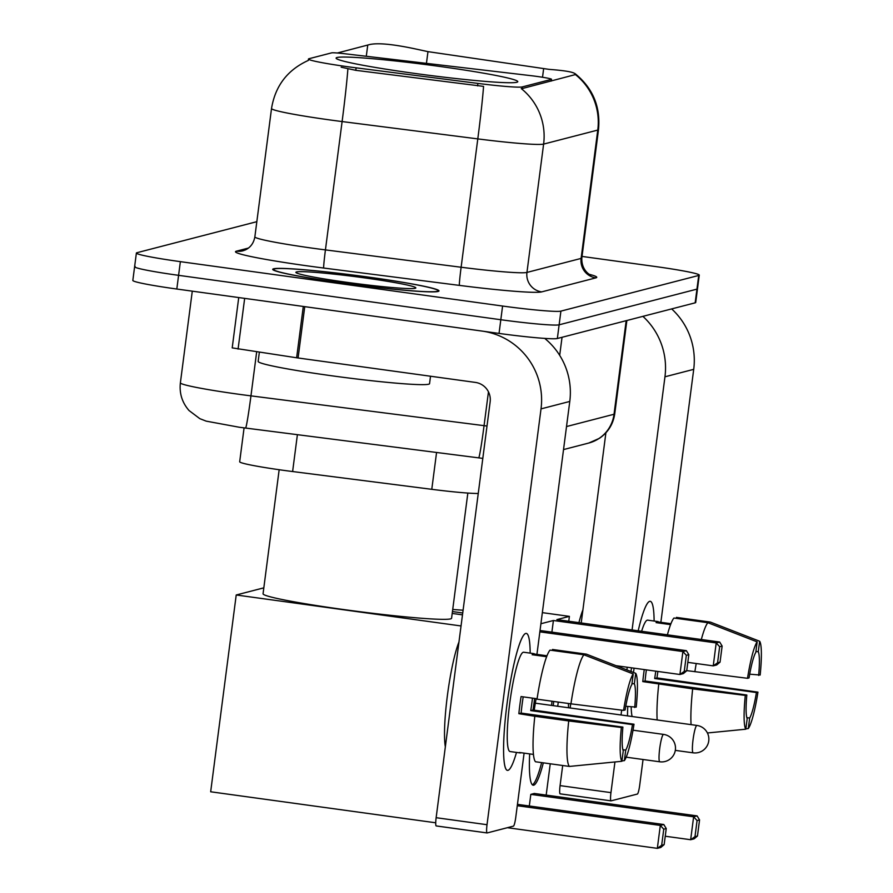 <?xml version="1.0" encoding="UTF-8"?>
<svg xmlns="http://www.w3.org/2000/svg" width="893" height="893" viewBox="0 0 893 893"><rect width="100%" height="100%" fill="white"/><g stroke="black" fill="none" stroke-linecap="round" stroke-linejoin="round"><path stroke-width="1.34" d="M522.316 86.911A46.659 2.601 7.4 0 1 477.889 83.406L356.117 67.835A46.659 2.601 7.4 0 1 348.058 66.774A46.659 2.601 7.4 0 1 308.476 59.027A46.659 2.601 7.4 0 1 308.967 58.726L331.66 52.854A17.28 0.96 -172.6 0 1 345.144 53.792L530.911 75.659A17.28 0.96 -172.6 0 1 536.86 76.418A17.28 0.96 -172.6 0 1 551.517 79.287A17.28 0.96 -172.6 0 1 551.338 79.399L522.316 86.911L522.104 88.586L521.266 88.597A60.49 59.82 -104.5 0 1 543.614 144.097A69.129 3.862 -172.6 0 1 477.8 138.895A60.49 2.21 -82.7 0 0 483.559 86.375L355.794 70.324L341.171 67.198M413.816 73.293A91.599 5.112 7.4 0 0 517.784 81.687A91.599 5.112 7.4 0 0 440.093 66.484A91.599 5.112 7.4 0 0 336.114 58.09A91.599 5.112 7.4 0 0 413.816 73.293M478.246 493.472A51.85 2.891 -172.6 0 1 431.777 489.319L292.614 471.537A51.85 2.891 -172.6 0 1 283.661 470.354A51.85 2.891 -172.6 0 1 239.681 461.748L244.079 427.892M343.838 283.237A83.819 4.677 7.4 0 0 438.988 290.917A83.819 4.677 7.4 0 0 367.883 277.009A83.819 4.677 7.4 0 0 272.733 269.329A83.819 4.677 7.4 0 0 343.838 283.237M337.375 53L369.278 44.65C377.025 42.73 391.737 44.014 413.403 48.501L427.97 51.638L549.206 69.386C566.865 70.692 575.605 72.433 575.416 74.577L522.104 88.586M135.144 266.404A51.85 2.891 7.4 0 0 134.609 266.739L132.834 280.424A51.85 2.891 7.4 0 0 176.814 289.031L499.042 333.424A51.85 2.891 7.4 0 0 557.355 338.503L695.167 302.827L696.953 289.131A51.85 2.891 7.4 0 0 697.489 288.807A51.85 2.891 7.4 0 1 696.953 289.131L559.13 324.818L696.953 289.131L698.728 275.446A51.85 2.891 7.4 0 0 699.264 275.111A51.85 2.891 7.4 0 0 655.283 266.516L582.024 256.425M499.042 333.424L500.817 319.727A51.85 2.891 7.4 0 0 559.13 324.818A51.85 2.891 7.4 0 1 500.817 319.727L178.589 275.334L500.817 319.727L502.592 306.042A51.85 2.891 7.4 0 0 560.904 311.121L698.728 275.446M134.609 266.739A51.85 2.891 7.4 0 0 178.589 275.334A51.85 2.891 7.4 0 1 134.609 266.739L136.383 253.043A51.85 2.891 7.4 0 0 180.364 261.649L502.592 306.042M589.603 274.408A86.42 4.822 -172.6 0 1 595.843 277.868A17.28 17.09 -104.5 0 1 581.109 258.412L597.774 130.077A69.129 3.862 -172.6 0 0 598.5 129.63C600.676 106.725 592.852 88.05 575.014 73.583L575.416 74.577A60.49 59.82 75.5 0 1 597.774 130.077L543.614 144.097L526.948 272.432L581.109 258.412A69.129 3.862 7.4 0 0 581.823 257.977C581.254 272.265 592.974 276.339 590.72 274.977M256.838 221.676L136.93 252.719A51.85 2.891 7.4 0 0 136.383 253.043M695.167 302.827A51.85 2.891 7.4 0 0 695.714 302.493L699.264 275.111M367.76 277.042A82.96 4.632 7.4 0 0 273.593 269.44A82.96 4.632 7.4 0 0 343.961 283.204A82.96 4.632 7.4 0 0 438.128 290.805A82.96 4.632 7.4 0 0 367.76 277.042M259.35 352.255L258.166 361.397A86.42 4.822 7.4 0 0 331.459 375.741A86.42 4.822 7.4 0 0 429.555 383.655L430.515 376.232M347.187 282.367A60.49 3.382 7.4 0 0 415.725 288.093A60.49 3.382 7.4 0 0 364.534 277.879A60.49 3.382 7.4 0 0 295.94 272.532A60.49 3.382 7.4 0 0 347.187 282.367M507.972 770.335A69.129 9.488 -82.2 0 1 505.449 768.058A69.129 9.488 -82.2 0 1 507.47 700.592A69.129 9.488 -82.2 0 1 523.767 635.09A69.129 9.488 -82.2 0 1 525.754 633.438A69.129 9.488 -82.2 0 1 530.174 653.118A69.129 9.488 -82.2 0 0 526.301 633.394A69.129 9.488 -82.2 0 0 525.754 633.438A69.129 9.488 -82.2 0 0 507.202 702.523A69.129 9.488 -82.2 0 0 507.425 770.369A69.129 9.488 -82.2 0 0 507.972 770.335A69.129 9.488 -82.2 0 0 516.5 752.431A69.129 9.488 -82.2 0 1 507.972 770.335M487.02 832.923L436.275 825.936A8.64 1.183 -82.2 0 1 436.197 825.936A8.64 1.183 -82.2 0 1 436.141 817.698L490.145 401.872A17.28 17.09 -104.5 0 0 475.411 382.416L296.632 357.78L303.296 306.455L482.075 331.08A69.129 68.37 75.5 0 1 541.024 408.882L487.02 824.708A8.64 1.183 97.8 0 0 487.076 832.946A8.64 1.183 97.8 0 0 487.143 832.946L513.419 826.137A8.64 1.183 97.8 0 0 515.774 817.262L524.102 753.134M544.708 338.391A69.129 68.37 75.5 0 1 569.779 401.437L536.927 654.402M296.632 357.78L232.202 347.879L238.732 297.559M537.084 698.772L521.066 696.562A50.12 6.876 -82.2 0 0 518.844 713.674L534.807 716.275A57.029 7.825 -82.2 0 0 535.51 761.762L569.433 766.428L621.885 761.283L623.258 750.756A34.57 4.744 -82.2 0 1 622.89 727.103L521.132 713.083A34.57 4.744 97.8 0 1 523.209 696.853M570.94 703.829L623.582 710.381L625.111 709.991A34.57 4.744 -82.2 0 1 631.864 684.485L633.226 673.958L583.933 654.792L550.01 650.126A57.029 7.825 -82.2 0 0 537.028 699.163L570.94 703.829A57.029 7.825 -82.2 0 1 583.933 654.792M521.043 752.71A50.12 6.876 -82.2 0 1 520.597 752.911A50.12 6.876 -82.2 0 1 520.195 752.933A50.12 6.876 -82.2 0 1 519.447 752.486L533.422 754.418M520.195 752.933L510.026 751.538A50.12 6.876 -82.2 0 1 509.858 702.345A50.12 6.876 -82.2 0 1 523.309 652.258A50.12 6.876 -82.2 0 1 523.7 652.236L533.88 653.631A50.12 6.876 -82.2 0 1 534.628 654.078L547.007 655.786M546.65 656.723L532.15 654.725A50.12 6.876 -82.2 0 1 533.489 653.665A50.12 6.876 -82.2 0 1 533.88 653.631M534.606 698.426A50.12 6.876 -82.2 0 1 533.009 710.013L634.008 724.223A44.94 6.162 -82.2 0 1 624.363 760.646L625.736 750.12L622.867 749.729M631.987 683.525L634.343 683.848L635.704 673.322L586.411 654.156L552.488 649.479L552.365 650.45M623.582 710.381A44.94 6.162 -82.2 0 1 633.226 673.958M635.704 673.322A44.94 6.162 -82.2 0 1 636.229 707.111L625.759 706.274M621.941 760.881L624.363 760.646M634.343 683.848A34.57 4.744 -82.2 0 1 634.711 707.502M532.474 698.136A34.57 4.744 97.8 0 1 530.732 710.594L632.49 724.614L634.008 724.223M632.49 724.614A34.57 4.744 -82.2 0 1 625.736 750.12M445.35 746.827A58.759 8.059 -82.2 0 1 447.382 695.658A58.759 8.059 -82.2 0 1 458.957 642.011M569.433 766.428A57.029 7.825 -82.2 0 1 568.718 720.941L621.361 727.494L622.89 727.103M534.807 716.275L568.718 720.941M621.885 761.283A44.94 6.162 -82.2 0 1 621.361 727.494M518.844 713.674L521.132 713.083M534.505 655.049L534.628 654.078M530.732 710.594L533.009 710.013M279.163 469.718L263.055 593.778A95.06 5.302 7.4 0 0 343.682 609.551A95.06 5.302 7.4 0 0 451.579 618.257L467.843 493.07M661.668 845.269L663.756 829.184L660.318 825.422L657.337 848.35L661.668 845.269L664.146 844.622L660.809 847.457L657.337 848.35L507.414 827.699M435.717 822.788L210.67 791.778L236.221 594.984L263.826 587.84M517.449 804.359L663.789 824.518L666.245 828.537L663.756 829.184M452.215 613.435L462.485 614.853M461.045 625.96L236.221 594.984M663.789 824.518L660.318 825.422L517.27 805.709M664.146 844.622L666.245 828.537M539.852 631.853L682.899 651.555L686.371 650.662L540.031 630.503M616.137 665.698L679.919 674.494L682.899 651.555L686.337 655.317L688.816 654.681L686.371 650.662M688.816 654.681L686.728 670.766L683.391 673.59L679.919 674.494L684.25 671.402L686.728 670.766M686.337 655.317L684.25 671.402M452.729 609.461A95.06 5.302 7.4 0 0 463.087 610.198M553.682 701.451A67.399 9.254 -82.2 0 1 553.247 705.649M543.335 762.834A67.399 9.254 -82.2 0 1 533.69 785.193A67.399 9.254 -82.2 0 1 533.166 785.226A67.399 9.254 -82.2 0 1 529.661 753.893M694.988 836.641L697.076 820.555L693.627 816.794L690.657 839.721L694.988 836.641L697.466 836.004L694.129 838.828L690.657 839.721L665.24 836.228M529.315 805.999L530.822 794.368L534.293 793.464L697.098 815.901L699.554 819.919L697.076 820.555M534.215 710.169A67.399 9.254 -82.2 0 1 536.124 698.639M546.181 795.105L550.244 763.794M557.712 706.263L558.259 702.088M568.763 621.249L569.388 616.371L556.875 619.608L719.68 642.034L716.208 642.938L719.658 646.699L722.136 646.052L719.68 642.034M540.912 623.738L553.403 620.501L551.896 632.132M542.352 612.643L569.388 616.371M462.73 612.978L452.45 611.56M697.098 815.901L693.627 816.794L530.822 794.368M697.466 836.004L699.554 819.919M553.403 620.501L716.208 642.938L713.239 665.865L717.57 662.785L720.048 662.137L716.699 664.961L713.239 665.865L687.822 662.36M722.136 646.052L720.048 662.137M719.658 646.699L717.57 662.785M541.638 762.6A67.399 9.254 -82.2 0 1 532.351 784.824M551.986 701.217A67.399 9.254 -82.2 0 1 551.55 705.414M627.489 715.873A69.129 9.488 -82.2 0 1 627.757 706.542A69.129 9.488 -82.2 0 0 627.489 715.873M631.005 671.491A69.129 9.488 -82.2 0 1 631.496 667.819A69.129 9.488 -82.2 0 0 631.005 671.491M638.194 630.815A69.129 9.488 -82.2 0 1 647.704 602.998A69.129 9.488 -82.2 0 1 649.691 601.346A69.129 9.488 -82.2 0 1 654.111 621.037A69.129 9.488 -82.2 0 0 650.238 601.313A69.129 9.488 -82.2 0 0 649.691 601.346A69.129 9.488 -82.2 0 0 638.194 630.815M642.904 316.356A69.129 68.37 75.5 0 1 664.961 376.79L632.077 629.967M671.659 308.911A69.129 68.37 75.5 0 1 693.716 369.345L660.865 622.309M627.243 667.227L626.897 669.884M621.673 710.147L621.037 714.98M614.942 761.975L610.957 792.627A8.64 1.183 97.8 0 0 611.013 800.865A8.64 1.183 97.8 0 0 611.08 800.854L637.356 794.056A8.64 1.183 97.8 0 0 639.712 785.181L643.049 759.496M610.957 800.842L560.201 793.844A8.64 1.183 -82.2 0 1 560.134 793.855A8.64 1.183 -82.2 0 1 560.078 785.617L562.69 765.502M570.158 707.982L570.705 703.796M581.209 622.957L605.9 432.792M707.412 732.974L745.822 729.201L747.184 718.675A34.57 4.744 -82.2 0 1 746.827 695.022L645.07 681.002A34.57 4.744 97.8 0 1 646.376 669.873M686.75 670.621L747.519 678.3L749.048 677.91A34.57 4.744 -82.2 0 1 755.802 652.403L757.164 641.877L707.87 622.711L673.947 618.034A57.029 7.825 -82.2 0 0 667.406 634.834M641.62 631.284A50.12 6.876 -82.2 0 1 647.246 620.177A50.12 6.876 -82.2 0 1 647.637 620.144L657.817 621.55A50.12 6.876 -82.2 0 1 658.565 621.997L670.944 623.705M670.587 624.631L656.087 622.633A50.12 6.876 -82.2 0 1 657.427 621.573A50.12 6.876 -82.2 0 1 657.817 621.55M657.884 671.458A50.12 6.876 -82.2 0 1 656.947 677.921L757.945 692.142A44.94 6.162 -82.2 0 1 748.301 728.554L749.673 718.039L746.805 717.637M755.925 651.432L758.28 651.756L759.642 641.241L710.348 622.075L676.425 617.398L676.302 618.358M694.877 671.748A57.029 7.825 -82.2 0 1 696.216 663.521M701.329 639.511A57.029 7.825 -82.2 0 1 707.87 622.711M747.519 678.3A44.94 6.162 -82.2 0 1 757.164 641.877M759.642 641.241A44.94 6.162 -82.2 0 1 760.166 675.03L749.696 674.182M745.878 728.8L748.301 728.554M758.28 651.756A34.57 4.744 -82.2 0 1 758.648 675.421M655.775 671.168A34.57 4.744 97.8 0 1 654.669 678.513L756.427 692.533L757.945 692.142M756.427 692.533A34.57 4.744 -82.2 0 1 749.673 718.039M568.562 707.758A58.759 8.059 -82.2 0 1 568.439 703.483M578.91 622.644A58.759 8.059 -82.2 0 1 582.895 609.919M632.132 716.51A50.12 6.876 -82.2 0 1 631.172 707.022M633.505 672.462A50.12 6.876 -82.2 0 1 634.086 668.176M644.255 669.571A50.12 6.876 -82.2 0 0 642.781 681.593L692.655 688.86L745.298 695.413L746.827 695.022M657.159 719.959A57.029 7.825 -82.2 0 1 658.744 684.183M691.082 724.636A57.029 7.825 -82.2 0 1 692.655 688.86M745.822 729.201A44.94 6.162 -82.2 0 1 745.298 695.413M642.781 681.593L645.07 681.002M658.442 622.968L658.565 621.997M654.669 678.513L656.947 677.921M551.115 81.073L551.338 79.399M297.391 434.712L292.614 471.537M356.117 67.835L355.794 70.324M477.889 83.406L477.565 85.884M436.565 452.494L431.777 489.319M459.404 285.392A17.28 0.636 97.3 0 1 461.123 267.241L477.8 138.895L342.108 121.56A69.129 3.862 -172.6 0 1 330.176 119.975A69.129 3.862 -172.6 0 1 271.528 108.499L254.862 236.846A69.129 3.862 7.4 0 0 313.499 248.321A69.129 3.862 7.4 0 0 325.432 249.895L461.123 267.241A69.129 3.862 7.4 0 0 526.948 272.432A17.28 17.09 -104.5 0 0 541.683 291.888A86.42 4.822 -172.6 0 1 459.404 285.392L323.712 268.045A86.42 4.822 -172.6 0 1 236.399 251.179L248.433 248.064M347.89 68.839A60.49 2.21 -82.7 0 1 342.108 121.56L325.432 249.895A17.28 0.636 97.3 0 0 323.712 268.045M595.843 277.868L541.683 291.888M180.364 261.649L176.814 289.031M560.904 311.121L557.355 338.503M236.399 251.179A17.28 17.09 -104.5 0 0 242.952 250.799L245.396 249.917C250.587 247.406 253.735 243.052 254.862 236.846M543.625 68.783L542.52 77.256M427.97 51.638L426.441 63.358M367.737 45.141L366.286 56.281M482.812 458.388L239.268 427.245L206.183 421.139L199.809 418.65L189.037 410.534C182.116 402.564 179.225 393.322 180.386 382.818A69.129 3.862 7.4 0 0 239.023 394.293A69.129 3.862 7.4 0 0 250.955 395.867L256.671 351.864M245.564 428.082A34.57 1.261 -82.7 0 0 250.955 395.867L484.062 425.66L488.46 391.837M478.681 457.875A34.57 1.261 -82.7 0 0 484.062 425.66A69.129 3.862 7.4 0 0 487.009 426.039M559.688 355.358L562.043 337.286M566.519 426.553L614.027 414.252L626.172 320.687M614.741 413.816C613.19 424.208 608.077 432.368 599.426 438.318L588.766 443.04A34.57 34.18 -104.5 0 0 614.027 414.252A69.129 3.862 7.4 0 0 614.741 413.816L626.864 320.509M569.779 401.437L541.024 408.882M304.747 306.656L298.083 357.993M436.141 817.698L487.02 824.708M244.66 298.374L238.074 349.107M659.905 761.796A13.83 1.898 -82.2 0 1 659.793 761.796A13.83 1.898 -82.2 0 1 659.693 748.613A13.83 1.898 -82.2 0 1 663.454 734.414A13.83 1.898 -82.2 0 1 663.566 734.403A13.83 1.898 -82.2 0 1 663.678 734.448M693.258 752.821A13.83 1.898 -82.2 0 1 693.147 752.832A13.83 1.898 -82.2 0 1 693.057 739.65A13.83 1.898 -82.2 0 1 696.819 725.451A13.83 1.898 -82.2 0 1 696.92 725.44A13.83 1.898 -82.2 0 1 697.031 725.473M693.716 369.345L664.961 376.79M560.078 785.617L610.957 792.627M551.294 81.029L551.517 79.287M308.476 59.027L308.297 60.411M308.353 60.4C287.524 69.855 275.245 85.884 271.528 108.499M598.5 129.63L581.823 257.977M180.386 382.818L192.285 291.163M588.766 443.04L563.528 449.581M273.504 270.099L273.593 269.44M438.039 291.475L438.128 290.805M487.076 832.946L436.197 825.936M626.183 757.175L659.793 761.796A13.83 13.83 0 0 0 675.476 747.296A13.83 13.83 0 0 0 663.566 734.403L633.014 730.195M675.32 750.377L693.147 752.832A13.83 13.83 0 0 0 708.841 738.332A13.83 13.83 0 0 0 696.92 725.44L535.331 703.182M611.013 800.865L560.134 793.855"/></g></svg>
